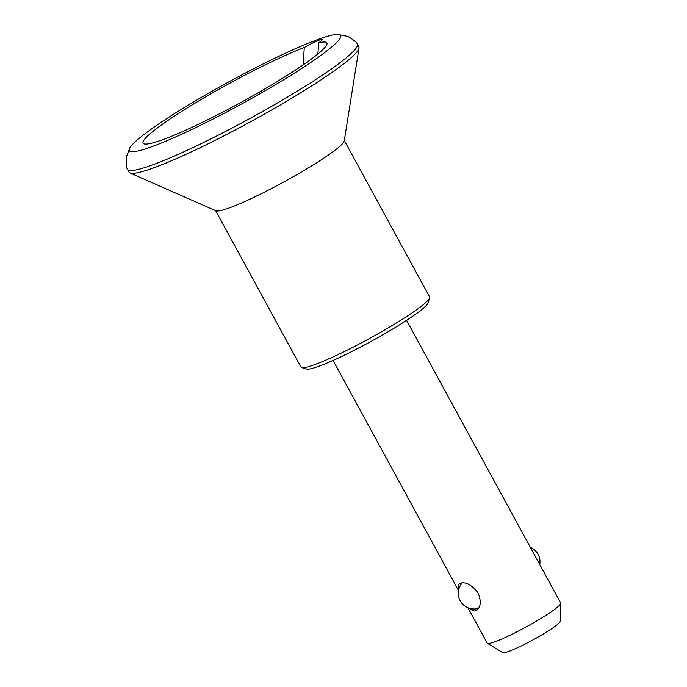 <?xml version="1.0" encoding="UTF-8"?>
<svg xmlns="http://www.w3.org/2000/svg" width="687" height="687" viewBox="0 0 687 687"><rect width="100%" height="100%" fill="white"/><g stroke="black" fill="none" stroke-linecap="round" stroke-linejoin="round"><path stroke-width="1.03" d="M304.281 47.515A15.698 1.666 151.4 0 1 322.237 39.554A15.698 1.666 151.4 0 1 318.734 42.817A104.673 11.095 151.4 0 1 327.021 43.839A104.673 11.095 151.4 0 1 240.287 102.792A104.673 11.095 151.4 0 1 143.763 143.755A104.673 11.095 151.4 0 1 184.855 109.405A104.673 11.095 151.4 0 1 304.281 47.515L303.147 64.904M317.866 54.007L318.734 42.817M406.592 320.348L560.721 603.04A41.873 4.44 151.4 0 1 560.781 603.315A41.873 4.44 151.4 0 1 526.087 626.973A41.873 4.44 151.4 0 1 487.401 643.324A41.873 4.44 151.4 0 1 487.203 643.126L467.933 607.772M469.985 608.476C472.355 610.949 474.588 611.593 476.684 610.399C480.866 606.982 481.347 601.185 478.126 593.018C471.522 584.585 465.417 581.391 459.809 583.426C458.306 584.439 457.997 586.337 458.882 589.094M177.564 111.715A120.371 12.761 151.4 0 1 337.626 34.35A120.371 12.761 151.4 0 1 241.085 104.252A120.371 12.761 151.4 0 1 130.032 147.533A120.371 12.761 151.4 0 1 177.564 111.715M337.626 34.35L347.923 36.445C353.925 40.095 357.034 42.603 357.24 43.977A130.839 13.869 151.4 0 1 357.334 44.123A130.839 13.869 151.4 0 1 249.089 118.937A130.839 13.869 151.4 0 1 127.576 169.388A130.839 13.869 151.4 0 1 127.499 169.234C126.46 168.315 126.03 164.348 126.219 157.323L130.032 147.533M357.334 44.123L358.854 46.922A130.839 13.869 151.4 0 1 359.018 48.124A130.839 13.869 151.4 0 1 250.618 121.736A130.839 13.869 151.4 0 1 130.023 172.978A130.839 13.869 151.4 0 1 129.104 172.188L127.576 169.388M344.307 140.5L429.59 296.913A73.269 7.763 151.4 0 1 429.615 297.84A73.269 7.763 151.4 0 1 368.971 338.803A73.269 7.763 151.4 0 1 301.687 367.588A73.269 7.763 151.4 0 1 300.923 367.064L215.641 210.651M359.018 48.124L344.247 140.895A73.269 7.763 151.4 0 1 283.542 182.115A73.269 7.763 151.4 0 1 216.01 210.815L130.023 172.978M429.615 297.84L428.13 302.795A69.567 7.377 151.4 0 1 370.542 341.697A69.567 7.377 151.4 0 1 306.66 369.022L301.687 367.588M560.781 603.315L560.283 621.306A32.804 3.478 151.4 0 1 533.103 639.837A32.804 3.478 151.4 0 1 502.79 652.65L487.401 643.324M458.555 590.571L333.075 360.435M539.75 564.568A15.698 15.698 0 0 0 530.373 547.367M462.368 582.774A15.698 15.698 0 0 0 478.641 608.304"/></g></svg>
